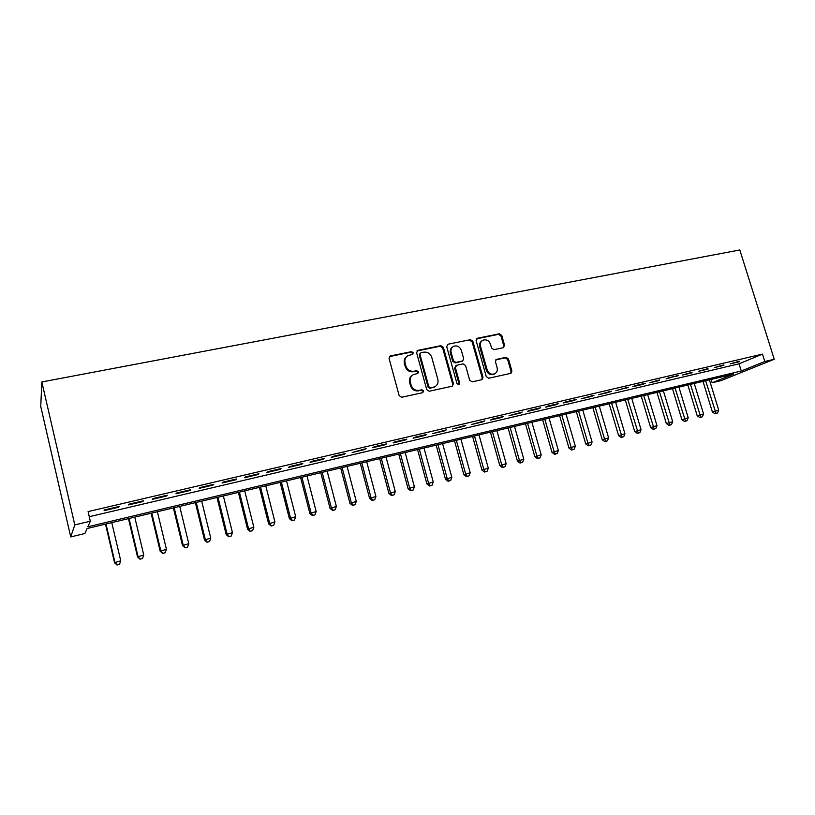 <?xml version="1.0" encoding="UTF-8"?>
<svg xmlns="http://www.w3.org/2000/svg" width="815" height="815" viewBox="0 0 815 815"><rect width="100%" height="100%" fill="white"/><g stroke="black" fill="none" stroke-linecap="round" stroke-linejoin="round"><path stroke-width="1.22" d="M413.256 352.803L411.494 351.652L390.487 355.921L389.05 358.386L399.146 395.621L401.703 397.262L422.73 392.667L423.708 390.925L421.936 389.784L419.236 390.365C415.304 390.803 412.604 389.061 411.127 385.138L410.281 382.041C409.588 378.741 410.597 376.265 413.307 374.645L417.81 373.433L418.472 371.823L416.71 370.672L414 371.243C410.077 371.65 407.378 369.898 405.901 365.996L405.065 362.909C404.383 359.69 405.35 357.265 407.969 355.635L412.624 354.382L413.256 352.803M412.431 354.464L412.584 353.343L410.821 352.192L389.366 356.624M422.781 392.647L423.005 391.394L421.243 390.253L419.236 390.365M417.606 373.514L417.779 372.323L416.017 371.182L414 371.243M503.313 347.72L504.587 345.356L501.755 335.393L499.351 333.793L477.458 338.245L476.143 340.619L486.28 376.622L488.725 378.221L510.985 373.301L511.902 371.029L508.448 358.926L506.044 357.327L496.325 359.446L495.428 361.697L497.13 367.728C497.731 370.499 496.916 372.526 494.664 373.82C491.211 374.869 488.715 373.555 487.166 369.878L480.493 346.202C479.903 343.533 480.677 341.546 482.816 340.262C486.311 339.122 488.857 340.415 490.457 344.144L491.567 348.066L493.982 349.666L503.313 347.72M89.273 516.7L739.042 363.826L762.483 354.107L88.081 511.596L90.322 521.223L87.867 526.775L741.273 371.008L764.806 361.503L774.25 359.272L739.806 249.971L41.83 381.96L40.75 406.481L70.732 536.912L84.882 533.509L87.093 528.517L733.765 374.034L712.147 382.765L721.102 380.615L774.25 359.272M762.483 354.107L764.806 361.503M90.322 521.223L74.797 524.901L41.83 381.96M443.34 347.312L440.864 345.682L418.003 350.328L416.608 352.763L426.724 389.611L429.24 391.241L452.111 386.228L453.466 383.773L443.34 347.312L442.627 347.852L440.151 346.222L416.923 351M448.046 344.215L470.418 339.672L472.863 341.281L483 377.335L482.062 379.627L472.15 381.848L469.685 380.238L465.569 365.507L463.114 363.887L456.736 365.242L455.381 367.667L459.67 383.07L459.008 384.69L456.991 383.651L446.702 346.62L448.046 344.215L470.418 339.672M723.903 365.344L714.46 367.565L723.761 364.876M692.118 372.801L682.43 375.073L691.976 372.312M659.508 380.442L649.565 382.775L659.366 379.953M626.042 388.286L628.477 387.186L615.834 390.68L625.9 387.797M591.69 396.345L594.013 395.265L581.197 398.8L591.69 396.345L591.537 395.846M556.4 404.617L558.611 403.557L547.792 406.084L545.622 407.143L556.4 404.617L556.248 404.108M520.143 413.113L522.232 412.074L509.069 415.711L520.143 413.113L520.001 412.594M482.877 421.854L484.833 420.835L471.498 424.523L482.877 421.854L482.735 421.324M444.572 430.84L446.376 429.841L432.867 433.58L444.572 430.84L444.42 430.3M405.157 440.069L406.828 439.112L394.735 441.934L393.115 442.902L405.157 440.069L405.014 439.53M364.611 449.585L366.118 448.637L352.212 452.488L364.611 449.585L364.468 449.024M322.862 459.365L324.207 458.458L311.391 461.463L310.108 462.36L322.862 459.365L322.72 458.804M279.881 469.44L281.032 468.574L267.829 471.661L266.729 472.527L279.881 469.44L279.728 468.88M235.586 479.831L236.554 478.986L222.943 482.174L222.037 483.01L235.586 479.831L235.443 479.251M189.926 490.528L190.7 489.734L176.661 493.014L175.959 493.809L189.926 490.528L189.783 489.947M142.849 501.571L143.399 500.807L128.913 504.2L128.434 504.943L142.849 501.571L142.707 500.97M118.746 507.215L119.184 506.482L104.473 509.925L104.106 510.648L118.746 507.215L118.603 506.614M166.576 496.009L167.228 495.225L152.976 498.566L152.385 499.33L166.576 496.009L166.433 495.418M212.929 485.139L213.805 484.314L199.981 487.553L199.176 488.368L212.929 485.139L212.786 484.558M257.897 474.595L258.966 473.739L245.56 476.877L244.551 477.722L257.897 474.595L257.754 474.024M301.53 464.367L302.783 463.48L289.773 466.526L288.581 467.403L301.53 464.367L301.387 463.806M343.889 454.434L345.315 453.517L332.683 456.471L331.318 457.388L343.889 454.434L343.747 453.884M385.026 444.796L386.616 443.839L374.35 446.712L372.812 447.659L385.026 444.796L384.884 444.246M425.002 435.424L426.744 434.446L414.825 437.237L413.134 438.205L425.002 435.424L424.86 434.884M463.857 426.316L465.742 425.308L452.315 429.016L463.857 426.316L463.715 425.787M501.643 417.453L503.66 416.424L492.392 419.063L490.416 420.092L501.643 417.453L501.49 416.934M538.389 408.835L540.539 407.785L529.587 410.353L527.478 411.402L538.389 408.835L538.246 408.325M574.157 400.45L576.429 399.381L565.763 401.877L563.532 402.946L574.157 400.45L574.015 399.951M608.978 392.29L611.362 391.2L598.628 394.715L608.978 392.29L608.836 391.791M642.892 384.344L645.378 383.233L635.262 385.597L632.807 386.707L642.892 384.344L642.74 383.845M675.92 376.601L678.508 375.471L668.657 377.773L666.1 378.904L675.778 376.112M708.113 369.052L698.547 371.294L707.97 368.574M739.5 361.697L730.169 363.877L739.348 361.218M711.128 379.444L712.147 382.765M74.797 524.901L70.732 536.912M739.042 363.826L741.273 371.008M406.746 356.512C404.525 358.213 403.751 360.515 404.393 363.439L405.065 362.909M413.317 371.752C409.395 372.16 406.705 370.407 405.238 366.516L404.393 363.439M412.156 375.409C409.792 377.111 408.936 379.484 409.599 382.53L410.281 382.041M418.543 390.843C414.621 391.271 411.921 389.539 410.444 385.617L409.599 382.53M452.294 386.178L452.722 384.252L442.627 347.852M420.937 352.742L419.959 354.444L428.833 386.758L430.595 387.889L434.762 386.809C437.512 385.2 438.541 382.724 437.838 379.382L431.767 357.388C430.31 353.527 427.641 351.785 423.759 352.162L420.937 352.742M420.245 353.139L419.277 354.983L419.959 354.444M435.067 386.646L429.892 388.368L428.13 387.237L419.277 354.983M481.797 379.729L482.215 377.824L472.099 341.831L469.664 340.222M455.901 365.66L454.638 368.176L458.916 383.549L459.67 383.07M458.713 384.782L458.916 383.549M461.31 350.267C459.691 346.477 457.083 345.183 453.497 346.375C451.337 347.689 450.552 349.686 451.123 352.375L453.476 360.801L455.942 362.41L462.747 360.923L463.654 358.661L461.31 350.267M452.529 347.047C450.542 348.402 449.829 350.358 450.389 352.905L451.123 352.375M462.39 361.167L455.198 362.93L452.733 361.32L450.389 352.905M481.899 340.884C479.862 342.198 479.139 344.144 479.709 346.742L480.493 346.202M493.87 374.309L494.664 373.82L493.87 374.309C490.416 375.358 487.92 374.044 486.372 370.377L479.709 346.742M510.679 373.413L511.076 371.528L507.633 359.435L505.229 357.846L495.795 359.853M503.446 347.689L503.782 345.896L500.95 335.943L498.546 334.344L476.449 338.857M105.502 524.127L114.538 562.696L120.742 560.791L111.777 522.629M105.97 524.014L114.935 562.258L117.075 565.029L119.55 564.265L117.238 564.856M117.075 565.029L114.538 562.696M120.742 560.791L119.55 564.265M128.464 518.635L137.531 556.9L143.746 554.995L134.76 517.138M129.045 518.503L138.03 556.431L140.078 559.212L142.564 558.448L140.282 559.029M140.078 559.212L137.531 556.9M143.746 554.995L142.564 558.448M151.091 513.236L160.188 551.195L166.423 549.279L157.397 511.728M151.773 513.073L160.789 550.695L162.735 553.477L165.231 552.713L162.98 553.283M162.735 553.477L160.188 551.195M166.423 549.279L165.231 552.713M173.391 507.908L182.509 545.561L188.764 543.646L179.708 506.4M174.166 507.725L183.202 545.052L185.066 547.823L187.572 547.059L185.351 547.619M185.066 547.823L182.509 545.561M188.764 543.646L187.572 547.059M195.366 502.661L204.504 540.019L210.769 538.104L201.692 501.144M196.232 502.447L205.299 539.479L207.071 542.26L209.577 541.496L207.397 542.046M207.071 542.26L204.504 540.019M210.769 538.104L209.577 541.496M217.014 497.486L226.183 534.548L232.458 532.643L223.361 495.968M217.972 497.252L227.069 533.998L228.76 536.769L231.266 536.005L229.117 536.555M228.76 536.769L226.183 534.548M232.458 532.643L231.266 536.005M238.367 492.382L247.556 529.169L253.842 527.254L244.724 490.864M239.406 492.138L248.524 528.589L250.134 531.36L252.65 530.596L250.521 531.136M250.134 531.36L247.556 529.169M253.842 527.254L252.65 530.596M259.404 487.36L268.624 523.851L274.92 521.946L265.772 485.832M260.535 487.085L269.673 523.261L271.201 526.032L273.718 525.268L271.629 525.797M271.201 526.032L268.624 523.851M274.92 521.946L273.718 525.268M280.156 482.399L289.386 518.625L295.692 516.71L286.534 480.881M281.369 482.113L290.527 518.004L292.432 520.53L291.974 520.775L294.49 520.011L292.432 520.53M291.974 520.775L289.386 518.625M295.692 516.71L294.49 520.011M300.603 477.519L309.863 513.46L316.179 511.545L306.99 475.991M301.907 477.203L311.086 512.829L312.94 515.345L312.451 515.589L314.977 514.825L312.94 515.345M312.451 515.589L309.863 513.46M316.179 511.545L314.977 514.825M320.774 472.7L330.044 508.366L336.371 506.461L327.172 471.172M322.159 472.364L331.348 507.725L333.162 510.231L332.642 510.485L335.169 509.721L333.162 510.231M332.642 510.485L330.044 508.366M336.371 506.461L335.169 509.721M340.67 467.942L349.951 503.354L356.287 501.439L347.078 466.414M342.127 467.596L351.336 502.692L353.109 505.178L352.549 505.443L355.085 504.679L353.109 505.178M352.549 505.443L349.951 503.354M356.287 501.439L355.085 504.679M360.291 463.256L369.592 498.403L375.929 496.488L366.699 461.728M361.819 462.889L371.039 497.721L372.771 500.206L372.19 500.471L374.727 499.707L372.771 500.206M372.19 500.471L369.592 498.403M375.929 496.488L374.727 499.707M379.647 458.631L388.959 493.523L395.295 491.608L386.055 457.103M381.247 458.254L390.477 492.82L392.168 495.296L391.557 495.571L394.093 494.807L392.168 495.296M391.557 495.571L388.959 493.523M395.295 491.608L394.093 494.807M398.739 454.077L408.06 488.705L414.407 486.8L405.157 452.539M400.41 453.67L409.65 487.991L411.3 490.457L410.658 490.742L413.205 489.978L411.3 490.457M410.658 490.742L408.06 488.705M414.407 486.8L413.205 489.978M417.565 449.574L426.907 483.957L433.254 482.042L423.994 448.036M419.307 449.157L428.568 483.224L430.177 485.679L429.505 485.974L432.052 485.21L430.177 485.679M429.505 485.974L426.907 483.957M433.254 482.042L432.052 485.21M436.157 445.133L445.499 479.271L451.846 477.356L442.586 443.594M437.961 444.705L447.221 478.527L448.8 480.972L448.097 481.268L450.644 480.504L448.8 480.972M448.097 481.268L445.499 479.271M451.846 477.356L450.644 480.504M454.485 440.752L463.837 474.646L470.194 472.741L460.923 439.214M456.359 440.304L465.63 473.892L467.168 476.327L466.445 476.622L468.992 475.858L467.168 476.327M466.445 476.622L463.837 474.646M470.194 472.741L468.992 475.858M472.588 436.433L481.94 470.082L488.297 468.177L479.016 434.894M474.513 435.974L483.794 469.308L485.292 471.732L484.548 472.038L487.095 471.284L485.292 471.732M484.548 472.038L481.94 470.082M488.297 468.177L487.095 471.284M490.447 432.164L499.809 465.579L506.166 463.674L496.875 430.626M492.433 431.685L501.724 464.795L503.191 467.209L502.417 467.525L504.964 466.761L503.191 467.209M502.417 467.525L499.809 465.579M506.166 463.674L504.964 466.761M508.071 427.957L517.444 461.137L523.8 459.232L514.51 426.418M510.119 427.468L519.41 460.332L520.846 462.747L520.052 463.063L522.598 462.299L520.846 462.747M520.052 463.063L517.444 461.137M523.8 459.232L522.598 462.299M525.471 423.8L534.844 456.746L541.201 454.841L531.91 422.262M527.58 423.291L536.871 455.931L538.267 458.336L537.452 458.651L539.999 457.898L538.267 458.336M537.452 458.651L534.844 456.746M541.201 454.841L539.999 457.898M542.647 419.694L552.02 452.417L558.377 450.522L549.086 418.156M544.807 419.175L554.108 451.591L555.473 453.986L554.628 454.312L557.175 453.548L555.473 453.986M554.628 454.312L552.02 452.417M558.377 450.522L557.175 453.548M559.599 415.64L568.982 448.138L575.339 446.243L566.038 414.102M561.82 415.11L571.121 447.303L572.446 449.686L571.59 450.012L574.137 449.259L572.446 449.686M571.59 450.012L568.982 448.138M575.339 446.243L574.137 449.259M576.337 411.646L585.72 443.92L592.087 442.025L582.776 410.108M578.609 411.106L587.921 443.075L589.214 445.448L588.338 445.774L590.875 445.021L589.214 445.448M588.338 445.774L585.72 443.92M592.087 442.025L590.875 445.021M592.872 407.694L602.254 439.754L608.611 437.859L599.31 406.155M595.195 407.143L604.496 438.898L605.769 441.261L604.862 441.598L607.409 440.844L605.769 441.261M604.862 441.598L602.254 439.754M608.611 437.859L607.409 440.844M609.192 403.792L618.585 435.638L624.932 433.743L615.631 402.253M611.566 403.231L622.11 437.125L621.193 437.461L623.73 436.708L622.11 437.125M621.193 437.461L618.585 435.638M624.932 433.743L623.73 436.708M625.319 399.941L634.702 431.573L641.048 429.688L631.747 398.413M627.733 399.37L638.247 433.04L637.31 433.386L639.857 432.633L638.247 433.04M637.31 433.386L634.702 431.573M641.048 429.688L639.857 432.633M641.242 396.141L650.625 427.559L656.971 425.674L647.67 394.603M643.707 395.55L654.19 429.006L653.233 429.362L655.769 428.609L654.19 429.006M653.233 429.362L650.625 427.559M656.971 425.674L655.769 428.609M656.971 392.382L666.344 423.596L672.691 421.712L663.39 390.854M659.478 391.781L669.93 425.022L668.952 425.379L671.489 424.625L669.93 425.022M668.952 425.379L666.344 423.596M672.691 421.712L671.489 424.625M672.497 388.673L681.88 419.684L688.217 417.8L678.926 387.135M675.054 388.062L685.476 421.09L684.488 421.447L687.025 420.703L685.476 421.09M684.488 421.447L681.88 419.684M688.217 417.8L687.025 420.703M687.85 385.006L697.222 415.813L703.559 413.939L694.268 383.478M690.448 384.385L700.839 417.209L699.83 417.565L702.357 416.822L700.839 417.209M699.83 417.565L697.222 415.813M703.559 413.939L702.357 416.822M703.009 381.389L712.381 411.993L718.708 410.118L709.417 379.851M705.647 380.758L716.008 413.368L714.979 413.735L717.516 412.981L716.008 413.368M714.979 413.735L712.381 411.993M718.708 410.118L717.516 412.981M410.821 352.192L411.494 351.652M421.243 390.253L421.936 389.784M416.017 371.182L416.71 370.672M405.238 366.516L405.901 365.996M410.444 385.617L411.127 385.138M389.845 356.461L390.487 355.921M452.722 384.252L453.466 383.773M417.321 350.868L418.003 350.328M440.151 346.222L440.864 345.682M428.13 387.237L428.833 386.758M429.892 388.368L430.595 387.889M432.714 387.757L433.427 387.278M472.099 341.831L472.863 341.281M482.215 377.824L483 377.335M454.638 368.176L455.381 367.667M452.733 361.32L453.476 360.801M455.198 362.93L455.942 362.41M461.565 361.585L462.319 361.076M486.372 370.377L487.166 369.878M495.917 359.822L496.722 359.313M505.229 357.846L506.044 357.327M507.633 359.435L508.448 358.926M511.076 371.528L511.902 371.029M476.683 338.796L477.458 338.245M498.546 334.344L499.351 333.793M500.95 335.943L501.755 335.393M503.782 345.896L504.587 345.356M389.397 356.593L389.967 356.114M416.995 350.908L417.504 350.511M434.049 387.288L434.762 386.809M461.993 361.442L462.747 360.923"/></g></svg>

